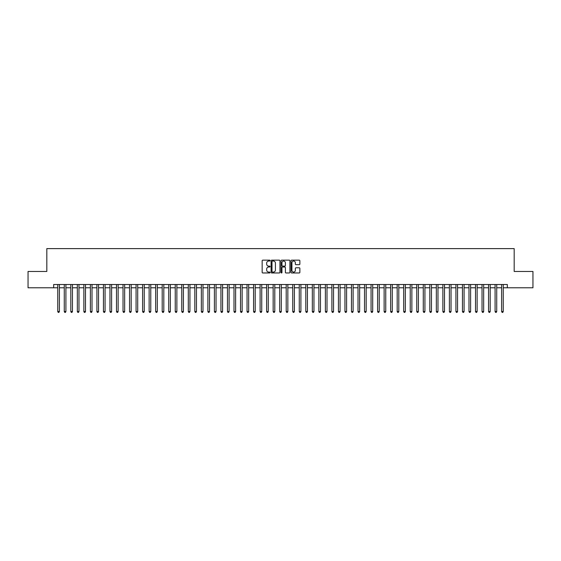 <?xml version="1.0" encoding="UTF-8"?>
<svg xmlns="http://www.w3.org/2000/svg" width="561" height="561" viewBox="0 0 561 561"><rect width="100%" height="100%" fill="white"/><g stroke="black" fill="none" stroke-linecap="round" stroke-linejoin="round"><path stroke-width="0.84" d="M270.058 260.606A0.449 0.449 0 0 0 269.61 260.157L262.8 260.157A0.638 0.638 0 0 0 262.162 260.795L262.162 272.33A0.638 0.638 0 0 0 262.8 272.969L269.61 272.969A0.449 0.449 0 0 0 270.058 272.52A0.449 0.449 0 0 0 269.61 272.071L268.726 272.071A2.048 2.048 0 0 1 266.678 270.023L266.678 269.063A2.048 2.048 0 0 1 268.726 267.015L269.61 267.015A0.449 0.449 0 0 0 270.058 266.566A0.449 0.449 0 0 0 269.61 266.117L268.726 266.117A2.048 2.048 0 0 1 266.678 264.063L266.678 263.102A2.048 2.048 0 0 1 268.726 261.054L269.61 261.054A0.449 0.449 0 0 0 270.058 260.606M299.223 264.673A0.638 0.638 0 0 0 299.869 264.035L299.869 260.795A0.638 0.638 0 0 0 299.223 260.157L291.664 260.157A0.638 0.638 0 0 0 291.026 260.795L291.026 272.33A0.638 0.638 0 0 0 291.664 272.969L299.223 272.969A0.638 0.638 0 0 0 299.869 272.33L299.869 268.424A0.638 0.638 0 0 0 299.223 267.779L295.991 267.779A0.638 0.638 0 0 0 295.345 268.424L295.345 270.36A1.711 1.711 0 0 1 293.634 272.071A1.711 1.711 0 0 1 291.923 270.36L291.923 262.765A1.711 1.711 0 0 1 293.634 261.054A1.711 1.711 0 0 1 295.345 262.765L295.345 264.035A0.638 0.638 0 0 0 295.991 264.673L299.223 264.673M53.674 287.779L28.05 287.779L28.05 271.461L46.815 271.461L46.815 248.614L514.185 248.614L514.185 271.461L532.95 271.461L532.95 287.779L507.326 287.779L507.326 284.511L53.674 284.511L53.674 287.779L57.748 287.779M279.939 260.795A0.638 0.638 0 0 0 279.301 260.157L271.741 260.157A0.638 0.638 0 0 0 271.096 260.795L271.096 272.33A0.638 0.638 0 0 0 271.741 272.969L279.301 272.969A0.638 0.638 0 0 0 279.939 272.33L279.939 260.795M281.699 260.157L289.259 260.157A0.638 0.638 0 0 1 289.904 260.795L289.904 272.33A0.638 0.638 0 0 1 289.259 272.969L286.026 272.969A0.638 0.638 0 0 1 285.388 272.33L285.388 267.653A0.638 0.638 0 0 0 284.743 267.015L282.597 267.015A0.638 0.638 0 0 0 281.959 267.653L281.959 272.52A0.449 0.449 0 0 1 281.51 272.969A0.449 0.449 0 0 1 281.061 272.52L281.061 260.795A0.638 0.638 0 0 1 281.699 260.157M59.382 287.779L64.277 287.779M65.91 287.779L70.805 287.779M72.439 287.779L77.334 287.779M78.968 287.779L83.862 287.779M85.489 287.779L90.384 287.779M92.018 287.779L96.913 287.779M98.547 287.779L103.441 287.779M105.075 287.779L109.97 287.779M111.604 287.779L116.499 287.779M118.133 287.779L123.027 287.779M124.654 287.779L129.549 287.779M131.183 287.779L136.078 287.779M137.711 287.779L142.606 287.779M144.24 287.779L149.135 287.779M150.769 287.779L155.663 287.779M157.297 287.779L162.192 287.779M163.819 287.779L168.714 287.779M170.348 287.779L175.242 287.779M176.876 287.779L181.771 287.779M183.405 287.779L188.3 287.779M189.934 287.779L194.828 287.779M196.462 287.779L201.357 287.779M202.984 287.779L207.879 287.779M209.512 287.779L214.407 287.779M216.041 287.779L220.936 287.779M222.57 287.779L227.464 287.779M229.098 287.779L233.993 287.779M235.627 287.779L240.522 287.779M242.149 287.779L247.043 287.779M248.677 287.779L253.572 287.779M255.206 287.779L260.101 287.779M261.735 287.779L266.629 287.779M268.263 287.779L273.158 287.779M274.792 287.779L279.687 287.779M281.313 287.779L286.208 287.779M287.842 287.779L292.737 287.779M294.371 287.779L299.265 287.779M300.899 287.779L305.794 287.779M307.428 287.779L312.323 287.779M313.957 287.779L318.851 287.779M320.478 287.779L325.373 287.779M327.007 287.779L331.902 287.779M333.536 287.779L338.43 287.779M340.064 287.779L344.959 287.779M346.593 287.779L351.488 287.779M353.121 287.779L358.016 287.779M359.643 287.779L364.538 287.779M366.172 287.779L371.066 287.779M372.7 287.779L377.595 287.779M379.229 287.779L384.124 287.779M385.758 287.779L390.652 287.779M392.286 287.779L397.181 287.779M398.808 287.779L403.703 287.779M405.337 287.779L410.231 287.779M411.865 287.779L416.76 287.779M418.394 287.779L423.289 287.779M424.922 287.779L429.817 287.779M431.451 287.779L436.346 287.779M437.973 287.779L442.867 287.779M444.501 287.779L449.396 287.779M451.03 287.779L455.925 287.779M457.559 287.779L462.453 287.779M464.087 287.779L468.982 287.779M470.616 287.779L475.511 287.779M477.138 287.779L482.032 287.779M483.666 287.779L488.561 287.779M490.195 287.779L495.09 287.779M496.723 287.779L501.618 287.779M503.252 287.779L507.326 287.779M272.443 261.054A0.449 0.449 0 0 0 271.994 261.503L271.994 271.622A0.449 0.449 0 0 0 272.443 272.071L273.375 272.071A2.048 2.048 0 0 0 275.423 270.023L275.423 263.102A2.048 2.048 0 0 0 273.375 261.054L272.443 261.054M285.388 262.8A1.711 1.711 0 0 0 283.67 261.082A1.711 1.711 0 0 0 281.959 262.8L281.959 265.472A0.638 0.638 0 0 0 282.597 266.117L284.743 266.117A0.638 0.638 0 0 0 285.388 265.472L285.388 262.8M59.382 284.511L59.382 311.537L57.748 311.537L57.748 284.511M59.382 311.537L58.891 312.386L58.239 312.386L57.748 311.537M65.91 284.511L65.91 311.537L64.277 311.537L64.277 284.511M65.91 311.537L65.42 312.386L64.767 312.386L64.277 311.537M72.439 284.511L72.439 311.537L70.805 311.537L70.805 284.511M72.439 311.537L71.948 312.386L71.296 312.386L70.805 311.537M78.968 284.511L78.968 311.537L77.334 311.537L77.334 284.511M78.968 311.537L78.477 312.386L77.825 312.386L77.334 311.537M85.489 284.511L85.489 311.537L83.862 311.537L83.862 284.511M85.489 311.537L85.006 312.386L84.346 312.386L83.862 311.537M92.018 284.511L92.018 311.537L90.384 311.537L90.384 284.511M92.018 311.537L91.527 312.386L90.875 312.386L90.384 311.537M98.547 284.511L98.547 311.537L96.913 311.537L96.913 284.511M98.547 311.537L98.056 312.386L97.404 312.386L96.913 311.537M105.075 284.511L105.075 311.537L103.441 311.537L103.441 284.511M105.075 311.537L104.584 312.386L103.932 312.386L103.441 311.537M111.604 284.511L111.604 311.537L109.97 311.537L109.97 284.511M111.604 311.537L111.113 312.386L110.461 312.386L109.97 311.537M118.133 284.511L118.133 311.537L116.499 311.537L116.499 284.511M118.133 311.537L117.642 312.386L116.99 312.386L116.499 311.537M124.654 284.511L124.654 311.537L123.027 311.537L123.027 284.511M124.654 311.537L124.17 312.386L123.511 312.386L123.027 311.537M131.183 284.511L131.183 311.537L129.549 311.537L129.549 284.511M131.183 311.537L130.692 312.386L130.04 312.386L129.549 311.537M137.711 284.511L137.711 311.537L136.078 311.537L136.078 284.511M137.711 311.537L137.221 312.386L136.568 312.386L136.078 311.537M144.24 284.511L144.24 311.537L142.606 311.537L142.606 284.511M144.24 311.537L143.749 312.386L143.097 312.386L142.606 311.537M150.769 284.511L150.769 311.537L149.135 311.537L149.135 284.511M150.769 311.537L150.278 312.386L149.626 312.386L149.135 311.537M157.297 284.511L157.297 311.537L155.663 311.537L155.663 284.511M157.297 311.537L156.807 312.386L156.154 312.386L155.663 311.537M163.819 284.511L163.819 311.537L162.192 311.537L162.192 284.511M163.819 311.537L163.335 312.386L162.676 312.386L162.192 311.537M170.348 284.511L170.348 311.537L168.714 311.537L168.714 284.511M170.348 311.537L169.857 312.386L169.205 312.386L168.714 311.537M176.876 284.511L176.876 311.537L175.242 311.537L175.242 284.511M176.876 311.537L176.385 312.386L175.733 312.386L175.242 311.537M183.405 284.511L183.405 311.537L181.771 311.537L181.771 284.511M183.405 311.537L182.914 312.386L182.262 312.386L181.771 311.537M189.934 284.511L189.934 311.537L188.3 311.537L188.3 284.511M189.934 311.537L189.443 312.386L188.791 312.386L188.3 311.537M196.462 284.511L196.462 311.537L194.828 311.537L194.828 284.511M196.462 311.537L195.971 312.386L195.319 312.386L194.828 311.537M202.984 284.511L202.984 311.537L201.357 311.537L201.357 284.511M202.984 311.537L202.5 312.386L201.841 312.386L201.357 311.537M209.512 284.511L209.512 311.537L207.879 311.537L207.879 284.511M209.512 311.537L209.022 312.386L208.369 312.386L207.879 311.537M216.041 284.511L216.041 311.537L214.407 311.537L214.407 284.511M216.041 311.537L215.55 312.386L214.898 312.386L214.407 311.537M222.57 284.511L222.57 311.537L220.936 311.537L220.936 284.511M222.57 311.537L222.079 312.386L221.427 312.386L220.936 311.537M229.098 284.511L229.098 311.537L227.464 311.537L227.464 284.511M229.098 311.537L228.608 312.386L227.955 312.386L227.464 311.537M235.627 284.511L235.627 311.537L233.993 311.537L233.993 284.511M235.627 311.537L235.136 312.386L234.484 312.386L233.993 311.537M242.149 284.511L242.149 311.537L240.522 311.537L240.522 284.511M242.149 311.537L241.665 312.386L241.006 312.386L240.522 311.537M248.677 284.511L248.677 311.537L247.043 311.537L247.043 284.511M248.677 311.537L248.186 312.386L247.534 312.386L247.043 311.537M255.206 284.511L255.206 311.537L253.572 311.537L253.572 284.511M255.206 311.537L254.715 312.386L254.063 312.386L253.572 311.537M261.735 284.511L261.735 311.537L260.101 311.537L260.101 284.511M261.735 311.537L261.244 312.386L260.592 312.386L260.101 311.537M268.263 284.511L268.263 311.537L266.629 311.537L266.629 284.511M268.263 311.537L267.772 312.386L267.12 312.386L266.629 311.537M274.792 284.511L274.792 311.537L273.158 311.537L273.158 284.511M274.792 311.537L274.301 312.386L273.649 312.386L273.158 311.537M281.313 284.511L281.313 311.537L279.687 311.537L279.687 284.511M281.313 311.537L280.83 312.386L280.17 312.386L279.687 311.537M287.842 284.511L287.842 311.537L286.208 311.537L286.208 284.511M287.842 311.537L287.351 312.386L286.699 312.386L286.208 311.537M294.371 284.511L294.371 311.537L292.737 311.537L292.737 284.511M294.371 311.537L293.88 312.386L293.228 312.386L292.737 311.537M300.899 284.511L300.899 311.537L299.265 311.537L299.265 284.511M300.899 311.537L300.408 312.386L299.756 312.386L299.265 311.537M307.428 284.511L307.428 311.537L305.794 311.537L305.794 284.511M307.428 311.537L306.937 312.386L306.285 312.386L305.794 311.537M313.957 284.511L313.957 311.537L312.323 311.537L312.323 284.511M313.957 311.537L313.466 312.386L312.814 312.386L312.323 311.537M320.478 284.511L320.478 311.537L318.851 311.537L318.851 284.511M320.478 311.537L319.994 312.386L319.335 312.386L318.851 311.537M327.007 284.511L327.007 311.537L325.373 311.537L325.373 284.511M327.007 311.537L326.516 312.386L325.864 312.386L325.373 311.537M333.536 284.511L333.536 311.537L331.902 311.537L331.902 284.511M333.536 311.537L333.045 312.386L332.393 312.386L331.902 311.537M340.064 284.511L340.064 311.537L338.43 311.537L338.43 284.511M340.064 311.537L339.573 312.386L338.921 312.386L338.43 311.537M346.593 284.511L346.593 311.537L344.959 311.537L344.959 284.511M346.593 311.537L346.102 312.386L345.45 312.386L344.959 311.537M353.121 284.511L353.121 311.537L351.488 311.537L351.488 284.511M353.121 311.537L352.631 312.386L351.978 312.386L351.488 311.537M359.643 284.511L359.643 311.537L358.016 311.537L358.016 284.511M359.643 311.537L359.159 312.386L358.5 312.386L358.016 311.537M366.172 284.511L366.172 311.537L364.538 311.537L364.538 284.511M366.172 311.537L365.681 312.386L365.029 312.386L364.538 311.537M372.7 284.511L372.7 311.537L371.066 311.537L371.066 284.511M372.7 311.537L372.209 312.386L371.557 312.386L371.066 311.537M379.229 284.511L379.229 311.537L377.595 311.537L377.595 284.511M379.229 311.537L378.738 312.386L378.086 312.386L377.595 311.537M385.758 284.511L385.758 311.537L384.124 311.537L384.124 284.511M385.758 311.537L385.267 312.386L384.615 312.386L384.124 311.537M392.286 284.511L392.286 311.537L390.652 311.537L390.652 284.511M392.286 311.537L391.795 312.386L391.143 312.386L390.652 311.537M398.808 284.511L398.808 311.537L397.181 311.537L397.181 284.511M398.808 311.537L398.324 312.386L397.665 312.386L397.181 311.537M405.337 284.511L405.337 311.537L403.703 311.537L403.703 284.511M405.337 311.537L404.846 312.386L404.193 312.386L403.703 311.537M411.865 284.511L411.865 311.537L410.231 311.537L410.231 284.511M411.865 311.537L411.374 312.386L410.722 312.386L410.231 311.537M418.394 284.511L418.394 311.537L416.76 311.537L416.76 284.511M418.394 311.537L417.903 312.386L417.251 312.386L416.76 311.537M424.922 284.511L424.922 311.537L423.289 311.537L423.289 284.511M424.922 311.537L424.432 312.386L423.779 312.386L423.289 311.537M431.451 284.511L431.451 311.537L429.817 311.537L429.817 284.511M431.451 311.537L430.96 312.386L430.308 312.386L429.817 311.537M437.973 284.511L437.973 311.537L436.346 311.537L436.346 284.511M437.973 311.537L437.489 312.386L436.83 312.386L436.346 311.537M444.501 284.511L444.501 311.537L442.867 311.537L442.867 284.511M444.501 311.537L444.01 312.386L443.358 312.386L442.867 311.537M451.03 284.511L451.03 311.537L449.396 311.537L449.396 284.511M451.03 311.537L450.539 312.386L449.887 312.386L449.396 311.537M457.559 284.511L457.559 311.537L455.925 311.537L455.925 284.511M457.559 311.537L457.068 312.386L456.416 312.386L455.925 311.537M464.087 284.511L464.087 311.537L462.453 311.537L462.453 284.511M464.087 311.537L463.596 312.386L462.944 312.386L462.453 311.537M470.616 284.511L470.616 311.537L468.982 311.537L468.982 284.511M470.616 311.537L470.125 312.386L469.473 312.386L468.982 311.537M477.138 284.511L477.138 311.537L475.511 311.537L475.511 284.511M477.138 311.537L476.654 312.386L475.994 312.386L475.511 311.537M483.666 284.511L483.666 311.537L482.032 311.537L482.032 284.511M483.666 311.537L483.175 312.386L482.523 312.386L482.032 311.537M490.195 284.511L490.195 311.537L488.561 311.537L488.561 284.511M490.195 311.537L489.704 312.386L489.052 312.386L488.561 311.537M496.723 284.511L496.723 311.537L495.09 311.537L495.09 284.511M496.723 311.537L496.233 312.386L495.58 312.386L495.09 311.537M503.252 284.511L503.252 311.537L501.618 311.537L501.618 284.511M503.252 311.537L502.761 312.386L502.109 312.386L501.618 311.537"/></g></svg>
